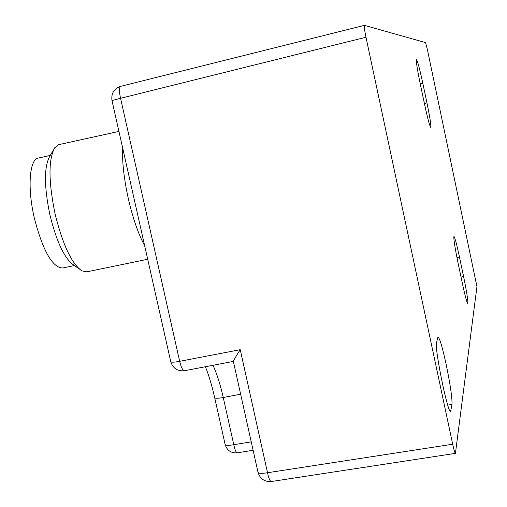 <?xml version="1.0" encoding="UTF-8"?>
<svg xmlns="http://www.w3.org/2000/svg" width="507" height="507" viewBox="0 0 507 507"><rect width="100%" height="100%" fill="white"/><g stroke="black" fill="none" stroke-linecap="round" stroke-linejoin="round"><path stroke-width="0.76" d="M459.513 257.22L463.588 276.549C466.814 292.305 468.214 301.297 467.79 303.535C466.909 302.749 465.077 295.93 462.302 283.077L458.094 263.158C454.868 247.359 453.48 238.442 453.93 236.414C454.861 237.346 456.725 244.285 459.513 257.22L456.984 257.727M437.794 337.586L438.086 337.085C439.708 338.074 442.408 347.232 446.185 364.539C450.324 384.667 452.257 397.944 451.997 404.364L450.647 411.424C447.985 414.58 434.303 347.777 436.546 342.605L437.794 337.586M424.524 104.112L420.246 83.87C417.261 69.307 416 61.22 416.469 59.617C417.572 60.929 419.688 68.825 422.819 83.306L426.964 102.94C429.949 117.485 431.223 125.641 430.773 127.409C429.733 126.294 427.648 118.53 424.524 104.112M364.387 25.375L120.672 86.336C119.075 87.426 119.044 91.406 120.565 98.288L365.978 37.239C364.539 30.217 364.02 26.256 364.425 25.356L425.588 42.613L427.376 49.528L476.948 286.632L455.432 453.366C454.849 452.954 453.936 449.905 452.694 444.221L267.525 472.739C268.754 478.469 270.022 481.397 271.327 481.523C264.483 481.948 260.034 478.842 257.981 472.213C258.431 473.506 261.612 473.684 267.525 472.739L240.229 349.684L179.662 361.32C181.183 367.48 182.799 370.617 184.51 370.731L233.359 361.402C233.467 360.566 235.755 356.662 240.229 349.684M365.978 37.239L452.694 444.221M122.599 147.721C122.073 161.86 123.981 178.851 128.334 198.693C132.904 218.441 138.341 234.101 144.647 245.68M118.936 131.421L58.761 144.647L54.699 147.752C48.298 159.597 48.457 181.772 55.174 214.271C62.798 244.849 71.69 263.716 81.855 270.871L86.805 271.834L147.708 259.261M53.539 149.761L49.673 156.479C43.963 167.05 44.058 186.595 49.965 215.114C56.657 241.966 64.547 258.589 73.629 264.996L79.434 269.141M50.275 155.434L38.266 158.064C29.387 159.312 27.232 188.097 34.4 218.39C42.968 250.946 52.36 267.481 62.576 268L74.409 265.548M463.588 276.549L461.028 277.056M111.977 100.525L170.758 361.681C171.055 362.461 174.021 362.34 179.662 361.32L120.565 98.288L111.977 100.525C111.065 93.472 113.967 88.744 120.672 86.336L364.425 25.356M451.015 410.588L449.918 410.79M447.751 405.156L451.997 404.364M422.819 83.306L420.246 83.864M424.391 103.491L426.964 102.94M251.238 441.857L233.778 444.696C234.925 449.982 236.091 452.694 237.276 452.833C231.059 453.264 227.016 450.482 225.133 444.493L214.695 397.767M240.641 394.192L223.257 397.513L233.778 444.696C228.423 445.609 225.539 445.539 225.133 444.493M212.978 365.293C216.869 373.653 220.298 384.395 223.257 397.513C217.896 398.464 215.025 398.502 214.657 397.621C211.964 385.675 208.884 375.383 205.405 366.745M455.406 453.366L271.327 481.523M233.353 361.402L257.981 472.213M253.107 450.267L237.276 452.833M170.758 361.681C172.906 368.367 177.488 371.384 184.51 370.731"/></g></svg>
